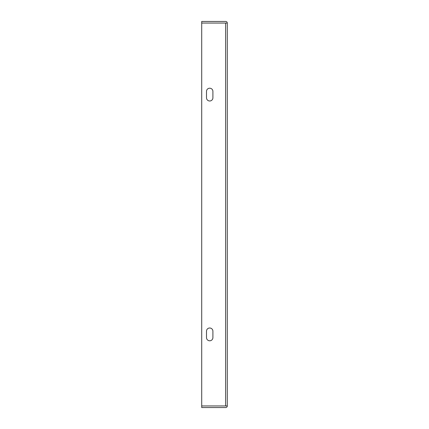 <?xml version="1.0" encoding="UTF-8"?>
<svg xmlns="http://www.w3.org/2000/svg" width="429" height="429" viewBox="0 0 429 429"><rect width="100%" height="100%" fill="white"/><g stroke="black" fill="none" stroke-linecap="round" stroke-linejoin="round"><path stroke-width="0.64" d="M212.902 91.404A3.196 3.196 0 0 0 209.706 88.208A3.196 3.196 0 0 1 212.902 91.404L212.902 97.801A3.196 3.196 0 0 1 209.706 100.997A3.196 3.196 0 0 1 206.505 97.801A3.196 3.196 0 0 0 209.706 100.997A3.196 3.196 0 0 0 212.902 97.801M212.902 331.199A3.196 3.196 0 0 0 209.706 328.003A3.196 3.196 0 0 1 212.902 331.199L212.902 337.596A3.196 3.196 0 0 1 209.706 340.792A3.196 3.196 0 0 1 206.505 337.596A3.196 3.196 0 0 0 209.706 340.792A3.196 3.196 0 0 0 212.902 337.596M227.29 405.941A1.609 1.609 0 0 1 225.681 407.55L201.71 407.55L201.71 405.952L227.29 405.941L227.29 23.059A1.609 1.609 0 0 0 225.681 21.45L201.71 21.45L201.71 23.048L225.681 23.048M225.681 405.952L201.71 405.952L201.71 23.059L227.29 23.059M209.706 88.208A3.196 3.196 0 0 0 206.505 91.404A3.196 3.196 0 0 1 209.706 88.208M209.706 328.003A3.196 3.196 0 0 0 206.505 331.199A3.196 3.196 0 0 1 209.706 328.003M206.505 97.801L206.505 91.404M206.505 337.596L206.505 331.199M225.611 23.059L225.611 405.941"/></g></svg>
